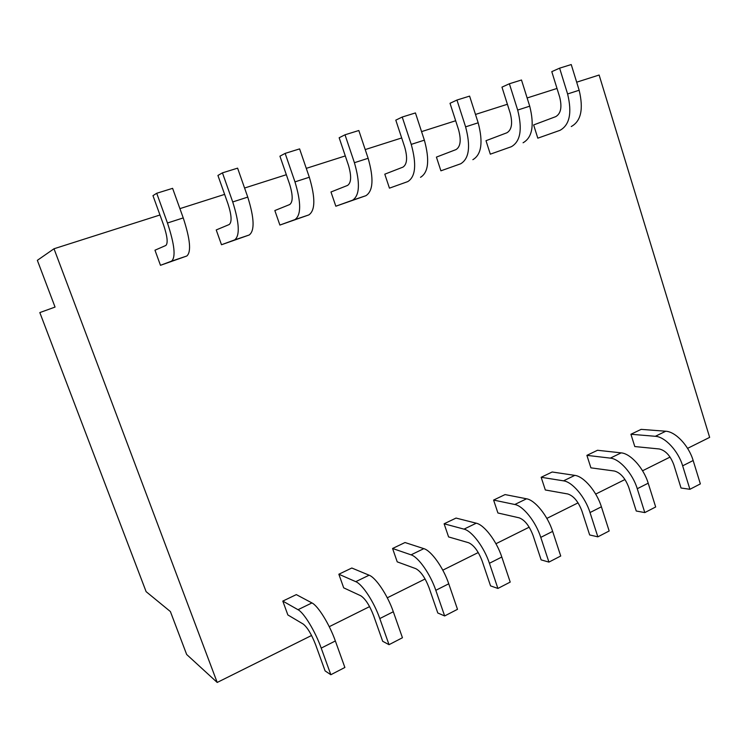 <?xml version="1.0" encoding="UTF-8"?>
<svg xmlns="http://www.w3.org/2000/svg" width="747" height="747" viewBox="0 0 747 747"><rect width="100%" height="100%" fill="white"/><g stroke="black" fill="none" stroke-linecap="round" stroke-linejoin="round"><path stroke-width="1.12" d="M497.904 588.449L490.555 585.881L482.151 560.997C478.36 551.193 473.859 545.105 468.621 542.733L448.592 536.925L444.11 523.787L456.043 518.073L476.259 523.199C484.205 524.833 496.634 541.08 501.807 557.029L510.21 582.09L497.904 588.449L489.416 563.275C484.187 547.262 471.833 530.865 464.018 529.137L444.11 523.787M444.652 615.948L437.789 612.988L429.03 587.656C425.146 577.646 420.757 571.324 415.846 568.682L397.227 561.856L392.577 548.485L405.005 542.527L423.829 548.643C431.215 550.66 443.335 567.552 448.751 583.79L457.5 609.319L444.652 615.948L435.809 590.317C430.337 574.004 418.301 556.963 411.055 554.844L392.577 548.485M389.019 644.68L382.688 641.299L373.556 615.5C369.569 605.275 365.302 598.702 360.764 595.77L343.695 587.842L338.849 574.228L351.809 568.019L369.111 575.199C375.881 577.636 387.646 595.21 393.314 611.746L402.446 637.742L389.019 644.68L379.793 618.563C374.06 601.961 362.388 584.219 355.768 581.67L338.849 574.228M330.837 674.728L325.094 670.89L315.57 644.596C311.471 634.156 307.353 627.312 303.217 624.062L287.856 614.949L282.805 601.092L296.326 594.612L311.947 602.932C318.045 605.836 329.418 624.128 335.356 640.973L344.881 667.473L330.837 674.728L321.21 648.107C315.197 631.196 303.926 612.708 298.006 609.701L282.805 601.092M335.833 206.219L365.899 195.705C373.173 191.008 373.911 178.533 368.131 158.289L358.821 130.51L345.011 134.796L354.414 162.706C360.278 183.043 359.671 195.537 352.584 200.187L335.833 206.219L330.977 191.988L347.579 185.415C351.314 182.782 351.613 176.077 348.466 165.311L339.157 137.756L345.011 134.796M221.495 244.745L249.209 234.997C254.811 230.767 254.335 218.133 247.761 197.105L237.602 168.15L222.447 172.856L232.719 201.951C239.395 223.082 240.039 235.725 234.651 239.899L221.495 244.745L216.228 229.945L229.198 224.53C232.018 222.139 231.645 215.351 228.087 204.164L217.928 175.452L222.447 172.856M160.474 265.306L186.787 256.016C191.428 252.056 190.252 239.348 183.239 217.909L172.604 188.337L156.711 193.268L167.459 222.998C174.583 244.54 175.947 257.257 171.539 261.151L160.474 265.306L154.974 250.208L165.843 245.464C168.131 243.214 167.384 236.379 163.584 224.978L152.967 195.658L156.711 193.268M279.892 225.062L308.847 214.912C315.327 210.439 315.486 197.88 309.323 177.244L299.603 148.896L285.149 153.387L294.972 181.876C301.228 202.605 301.209 215.173 294.934 219.599L279.892 225.062L274.84 210.551L289.715 204.538C293.011 202.017 292.992 195.266 289.649 184.294L279.929 156.179L285.149 153.387M440.907 170.82L436.416 157.103L456.025 149.587C460.516 146.767 461.366 140.156 458.583 129.773L450.021 103.291L456.959 100.042L465.605 126.85C470.787 146.459 469.125 158.775 460.638 163.798L440.907 170.82L460.638 163.798M537.803 138.176L533.638 124.936L555.731 116.644C560.848 113.665 562.164 107.166 559.699 97.138L551.79 71.647L559.615 68.164L567.599 93.963C572.183 112.881 569.644 125.001 559.998 130.333L537.803 138.176L559.998 130.333M490.312 154.171L485.998 140.697L506.905 132.779C511.723 129.875 512.816 123.32 510.201 113.114L501.965 87.138L509.379 83.767L517.68 110.061C522.545 129.315 520.435 141.538 511.331 146.72L490.312 154.171L511.331 146.72M389.448 188.151L384.789 174.182L402.96 167.123C407.096 164.387 407.685 157.729 404.725 147.15L395.798 120.146L402.222 117.036L411.233 144.386C416.742 164.349 415.584 176.759 407.769 181.605L389.448 188.151L407.769 181.605M493.599 500.07L497.913 512.984L519.221 517.848C524.758 519.977 529.371 525.841 533.059 535.45L541.136 559.886L548.924 562.099L540.772 537.382C535.767 521.639 523.133 505.859 514.795 504.496L493.599 500.07L505.065 494.579L526.551 498.791L514.795 504.496M586.899 455.353L590.905 467.846L614.445 471.03C620.486 472.711 625.267 478.164 628.778 487.408L636.257 511.013L644.801 512.591L637.266 488.715C632.672 473.514 619.571 458.854 610.336 458.126L586.899 455.353L597.497 450.273L621.177 452.869L610.336 458.126M630.926 434.259L634.782 446.547L659.284 448.975C665.549 450.46 670.404 455.735 673.831 464.793L681.031 488.006L689.911 489.294L682.646 465.829C678.239 450.88 664.951 436.734 655.334 436.295L630.926 434.259L641.131 429.366L665.754 431.234L655.334 436.295M541.164 477.277L545.319 489.976L567.795 493.972C573.593 495.859 578.29 501.517 581.894 510.939L589.663 534.955L597.852 536.841L590.018 512.545C585.218 497.082 572.333 481.871 563.527 480.844L541.164 477.277L552.182 471.992L574.817 475.372L563.527 480.844M159.97 214.996L54.008 248.76L217.2 682.45L311.574 635.482M329.25 626.686L369.597 606.611M387.291 597.805L425.099 578.99M442.794 570.176L478.248 552.537M495.933 543.732L529.193 527.186M546.851 518.399L578.057 502.862M595.686 494.094L624.978 479.518M642.56 470.769L670.068 457.08M687.585 448.359L709.65 437.378L599.131 75.027L576.675 82.189M557.001 88.454L527.139 97.969M507.4 104.263L475.484 114.44M455.67 120.753L421.56 131.621M401.69 137.952L365.218 149.577M345.301 155.927L306.279 168.364M286.334 174.714L244.577 188.029M224.623 194.388L179.906 208.637M54.008 248.76L37.35 260.329L55.054 307.073L39.824 312.582L146.113 591.652L170.4 611.569L186.657 654.475L217.2 682.45M548.924 562.099L560.726 556.011L552.649 531.388C547.691 515.719 535.001 500.079 526.551 498.791M597.852 536.841L609.169 530.986L601.41 506.802C596.657 491.405 583.724 476.325 574.817 475.372M644.801 512.591L655.679 506.97L648.2 483.197C643.653 468.061 630.505 453.522 621.177 452.869M689.911 489.294L700.359 483.897L693.16 460.525C688.79 445.642 675.465 431.607 665.754 431.234M571.259 126.542C581.035 121.182 583.659 109.081 579.149 90.238L571.24 64.55L559.615 68.164M523.068 142.77C532.303 137.551 534.516 125.347 529.716 106.177L521.49 80.004L509.379 83.767M472.86 159.681C481.498 154.61 483.272 142.322 478.173 122.797L469.602 96.111L456.959 100.042M420.514 177.31C428.507 172.417 429.786 160.035 424.361 140.156L415.435 112.937L402.222 117.036M489.416 563.275L501.807 557.029M464.018 529.137L476.259 523.199M435.809 590.317L448.751 583.79M411.055 554.844L423.829 548.643M379.793 618.563L393.314 611.746M355.768 581.67L369.111 575.199M321.21 648.107L335.356 640.973M298.006 609.701L311.947 602.932M552.649 531.388L540.772 537.382M601.41 506.802L590.018 512.545M648.2 483.197L637.266 488.715M693.16 460.525L682.646 465.829M352.584 200.187L365.899 195.705M354.414 162.706L368.131 158.289M294.934 219.599L308.847 214.912M294.972 181.876L309.323 177.244M234.651 239.899L249.209 234.997M232.719 201.951L247.761 197.105M171.539 261.151L186.787 256.016M167.459 222.998L183.239 217.909M579.149 90.238L567.599 93.963M529.716 106.177L517.68 110.061M478.173 122.797L465.605 126.85M424.361 140.156L411.233 144.386"/></g></svg>
